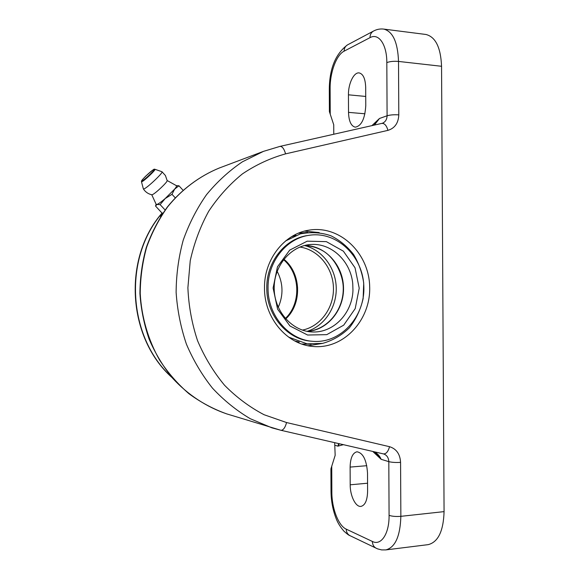 <?xml version="1.0" encoding="UTF-8"?>
<svg xmlns="http://www.w3.org/2000/svg" width="579" height="579" viewBox="0 0 579 579"><rect width="100%" height="100%" fill="white"/><g stroke="black" fill="none" stroke-linecap="round" stroke-linejoin="round"><path stroke-width="0.87" d="M278.246 307.319C283.572 295.131 283.203 283.117 277.146 271.276M285.317 318.522C301.333 303.505 300.429 273.672 283.522 259.667M160.716 216.481L162.192 213.014M167.165 180.525L176.4 185.664C176.906 185.888 176.32 187.031 174.648 189.101L165.189 198.554C161.324 201.876 158.574 203.851 156.952 204.467L156.164 204.329L151.756 194.754M167.172 180.59L167.172 180.612C167.751 181.878 155.02 193.907 152.263 194.696L151.814 194.768C148.224 193.958 145.409 192.011 143.368 188.92L141.464 181.69L141.935 181.69C144.439 180.793 156.402 169.365 154.926 169.278L162.004 171.746C163.734 172.238 147.428 187.791 144.012 188.892L143.368 188.92M175.198 197.779L171.992 194.312L165.189 198.554L160.115 204.619L156.952 204.467L155.541 206.052L161.888 212.934L162.902 213.152M165.124 209.989L160.115 204.619M182.986 190.173L178.954 185.779L174.648 189.101L171.992 194.312M176.255 185.62L178.954 185.779M330.233 114.258L330.124 88.544L329.299 89.347L329.4 111.66L333.736 124.789L333.779 134.256M334.676 442.667L335.161 455.34L330.92 468.845L331.014 491.376C331.123 500.951 332.802 509.933 336.052 518.328C337.586 522.555 340.177 526.796 343.817 531.059C346.959 533.918 348.999 535.437 349.926 535.633L377.522 548.849L381.626 549.912L385.86 549.905C395.254 547.394 400.255 536.205 400.856 516.33L400.574 462.368C400.096 454.081 396.42 448.855 389.537 446.691L286.583 422.554L264.104 414.738C249.687 407.189 236.5 397.368 224.551 385.259C213.55 372 204.553 357.149 197.562 340.705C191.888 323.625 188.66 305.973 187.893 287.763L190.23 260.774C194.117 243.137 200.276 226.628 208.708 211.248C218.297 196.809 229.53 184.361 242.413 173.903C256.005 164.769 270.4 158.089 285.585 153.862L387.952 130.362C394.791 128.248 398.403 123.081 398.793 114.859L398.518 61.432C397.78 42.289 392.873 31.512 383.812 29.102C380.179 28.661 376.748 29.312 373.498 31.071C371.226 32.41 370.053 34.61 369.974 37.664C378.586 32.685 386.924 44.395 386.823 62.597C389.891 61.446 393.792 61.056 398.518 61.432L441.553 66.281C440.764 47.529 435.574 36.933 425.97 34.479L425.514 34.422M264.502 287.929C264.125 317.705 286.721 344.454 312.725 346.437C343.622 349.709 371.03 319.854 369.67 286.475C368.975 253.081 339.786 224.963 309.15 230.131C284.434 233.627 263.995 259.443 264.502 287.929M294.747 340.951L299.249 342.044M295.999 235.327L291.563 236.695M309.193 235.284L307.854 235.487C285.165 238.425 266.326 261.998 266.796 288.031C266.441 315.229 287.256 339.627 311.104 341.176L312.457 341.292C340.38 343.933 365.06 316.887 363.844 286.656C363.199 256.403 336.906 230.927 309.193 235.284C286.453 238.23 267.563 261.874 268.041 287.987C267.686 315.266 288.552 339.743 312.457 341.292M273.1 288.002L277.609 309.193L289.992 325.999L307.594 335.031L326.759 334.655L343.694 325.174L355.209 308.607L359.219 288.19L355.021 267.766L343.369 251.17L326.368 241.638L307.217 241.175L289.71 250.114L277.457 266.839L273.1 288.002M274.185 288.089C274.12 311.64 292.764 332.049 313.507 332.006C334.257 332.288 352.206 312.935 352.958 290.412L352.749 283.572C350.642 261.592 332.274 243.578 311.987 244.418C291.686 244.982 273.968 265.03 274.185 288.089M339.388 443.753L337.904 446.156L343.398 444.672M372.767 451.439L381.141 459.313L375.402 452.64M338.672 443.586L337.904 446.156L335.118 445.309M383.493 453.907L383.667 453.958C386.888 455.145 388.603 457.707 388.813 461.644L381.141 459.313C379.911 456.259 377.718 453.777 374.562 451.852M374.179 124.97L379.477 118.478L371.877 125.665M374.396 125.093L379.477 118.478L387.09 115.771C390.166 114.874 394.067 114.57 398.793 114.859M350.114 467.087C350.367 457.967 352.654 452.872 356.968 451.786C363.069 452.908 366.579 459.972 367.513 472.992L367.6 491.354C367.339 500.299 365.139 505.308 360.999 506.386C355.694 507.313 350.085 495.841 350.194 484.804L350.114 467.087L366.782 465.704M348.522 112.377L348.442 94.818C348.218 83.723 353.878 71.955 359.212 72.925C363.214 73.96 365.371 78.802 365.689 87.443L365.776 105.624C364.929 118.818 361.426 125.998 355.26 127.17C351.077 126.128 348.833 121.199 348.522 112.377L364.944 113.781M441.553 66.281L444.071 511.626L400.856 516.33C396.101 516.707 392.178 516.381 389.074 515.353C389.363 533.751 381.091 546.055 372.377 541.459C372.5 544.68 373.781 546.952 376.22 548.277M427.772 544.687L428.207 544.636C438.158 542.089 443.449 531.081 444.071 511.626M307.188 331.318C324.602 325.948 336.869 307.152 336.225 287.51C335.668 267.867 322.279 249.853 304.568 245.554M302.361 330.11C320.556 326.513 334.126 307.63 333.439 287.597C332.903 267.556 318.204 249.535 299.821 247.052M285.7 318.949C302.289 303.903 301.355 273.223 283.876 259.211M171.579 377.016C127.713 337.354 122.994 258.292 161.997 213.289M227.438 414.115L226.707 413.884C213.347 409.1 200.761 402.383 188.942 393.72C177.753 384.036 167.968 372.804 159.587 360.029C148.195 339.982 141.522 317.154 140.227 293.524C140.328 277.746 142.463 262.323 146.625 247.262C151.893 232.649 158.899 219.18 167.642 206.841C181.806 189.376 199.509 176.161 219.144 168.069L219.991 167.751M142.13 180.909C139.192 182.204 150.764 170.856 153.717 169.538C156.858 168.055 145.025 179.678 142.13 180.909M141.775 180.988L141.464 181.69L141.551 180.952C142.021 180.373 140.668 181.401 145.568 176.277C157.343 165.898 153.319 170.168 154.926 169.278M308.071 345.735L322.583 343.398M319.195 232.563L304.568 231.115M298.431 233.192L307.688 232.425M311.097 344.237L301.811 344.035M307.471 331.434C327.924 330.008 344.324 309.504 343.506 287.285C342.963 265.066 325.347 245.605 304.851 245.424M330.124 88.544C329.907 72.665 336.327 54.983 344.107 51.169C344.187 48.267 345.316 46.175 347.501 44.887C335.538 53.847 329.473 68.669 329.299 89.347M344.107 51.169L369.974 37.664M386.823 62.597L387.09 115.771C386.938 119.52 385.361 122.017 382.35 123.276L382.046 123.37M381.677 123.465L381.945 123.392C384.586 123.269 386.591 125.592 387.952 130.362M382.35 123.276L280.026 146.378L263.438 151.38L280.026 146.378C282.291 146.357 284.144 148.854 285.585 153.862M281.054 430.313L383.443 453.9L280.953 430.291L226.707 413.884C206.442 406.965 187.864 394.791 172.607 378.21C163.112 366.427 155.288 353.414 149.136 339.185C144.07 324.443 140.994 309.229 139.923 293.531C140.031 277.804 142.159 262.432 146.313 247.407C151.575 232.823 158.588 219.354 167.345 207.014C181.553 189.521 199.342 176.226 219.144 168.069L263.438 151.38L242.391 161.816C229.118 170.819 217.161 181.77 206.522 194.674C196.831 208.534 189.065 223.711 183.217 240.191C178.6 257.185 176.233 274.598 176.125 292.438C177.333 310.228 180.764 327.468 186.416 344.15C193.263 360.239 201.948 374.902 212.471 388.147C223.878 400.364 236.485 410.562 250.294 418.726L271.942 427.852L280.953 430.291C283.254 430.291 285.136 427.715 286.583 422.554M383.667 453.958L383.443 453.9C386.135 454.016 388.169 451.613 389.537 446.691M389.074 515.353L388.813 461.644C391.911 462.411 395.833 462.657 400.574 462.368M372.377 541.459L346.235 529.148C346.351 532.202 347.581 534.359 349.926 535.633M346.235 529.148C338.375 525.696 331.76 508.145 331.847 492.092L331.014 491.376M331.847 492.092L331.738 466.138M365.733 96.447L348.442 94.818M367.556 483.219L350.194 484.804M285.642 318.884C291.244 313.348 294.928 306.573 296.694 298.561L297.541 288.342C297.7 287.09 296.918 282.986 295.196 276.031C292.489 269.575 288.704 263.988 283.826 259.276M162.098 212.985C122.437 258.306 127.358 337.97 172.137 377.66M160.593 216.097L160.564 216.72M167.172 180.612L165.413 175.524L161.997 171.746M156.135 204.192L155.57 205.965M285.621 240.936L300.472 233.836C311.459 231.832 321.663 232.505 331.087 235.848C339.844 240.278 347.335 246.488 353.566 254.478C358.828 263.242 362.208 272.781 363.713 283.102L363.134 298.612C360.637 309.497 356.063 319.217 349.405 327.772C341.719 335.277 332.809 340.481 322.677 343.376L307.152 343.861L288.559 337.087M306.942 331.333C326.882 330.168 343.267 310.728 343.253 288.986C343.513 276.19 335.914 259.226 324.059 251.554C317.936 247.798 311.357 245.793 304.33 245.554M374.186 451.765L375.496 452.735M347.501 44.887L373.498 31.071M428.207 544.636L385.86 549.905M383.812 29.102L425.97 34.479"/></g></svg>
